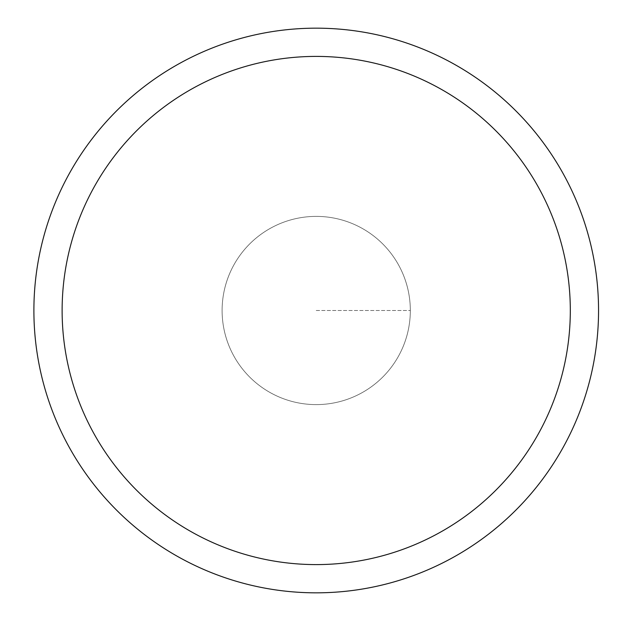 <?xml version="1.0" encoding="UTF-8"?>
<svg xmlns="http://www.w3.org/2000/svg" width="621" height="621" viewBox="0 0 621 621"><rect width="100%" height="100%" fill="white"/><g stroke="black" fill="none" stroke-linecap="round" stroke-linejoin="round"><path stroke-width="0.47" stroke-dasharray="3.1 2.33" d="M33.891 310.5A282.322 282.322 0 0 1 457.382 65.997A282.322 282.322 0 0 1 457.382 555.003A282.322 282.322 0 0 1 33.891 310.5M222.108 310.5A94.105 94.105 0 0 1 363.269 229.002A94.105 94.105 0 0 1 363.269 391.998A94.105 94.105 0 0 1 222.108 310.5A94.105 94.105 0 0 1 363.269 229.002A94.105 94.105 0 0 1 363.269 391.998A94.105 94.105 0 0 1 222.108 310.5A94.105 94.105 0 0 1 363.269 229.002A94.105 94.105 0 0 1 363.269 391.998A94.105 94.105 0 0 1 222.108 310.5A94.105 94.105 0 0 1 363.269 229.002A94.105 94.105 0 0 1 363.269 391.998A94.105 94.105 0 0 1 222.108 310.5M316.221 310.5L410.326 310.5L316.221 310.5"/><path stroke-width="0.93" d="M33.891 310.5A282.322 282.322 0 0 1 457.382 65.997A282.322 282.322 0 0 1 457.382 555.003A282.322 282.322 0 0 1 33.891 310.5M62.123 310.5A254.09 254.09 0 0 1 443.262 90.449A254.09 254.09 0 0 1 443.262 530.551A254.09 254.09 0 0 1 62.123 310.5"/></g></svg>
